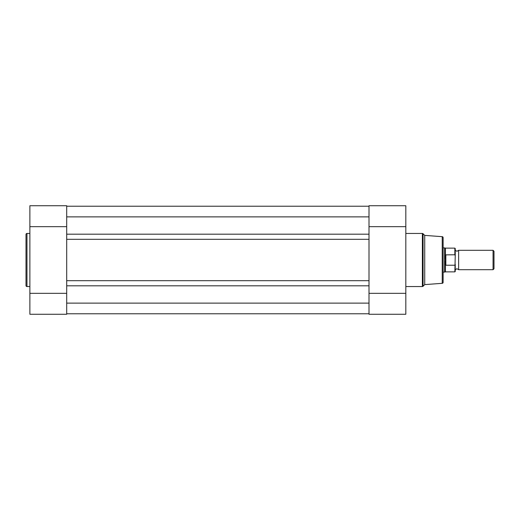 <?xml version="1.0" encoding="UTF-8"?>
<svg xmlns="http://www.w3.org/2000/svg" width="520" height="520" viewBox="0 0 520 520"><rect width="100%" height="100%" fill="white"/><g stroke="black" fill="none" stroke-linecap="round" stroke-linejoin="round"><path stroke-width="0.78" d="M26 285.578L26 234.422A0.969 0.969 0 0 1 26.969 233.454L26.969 286.546A0.969 0.969 0 0 1 26 285.578L26 234.422M29.874 293.332L66.697 293.332L66.697 314.262L29.874 314.262L29.874 205.738L66.697 205.738L29.874 205.738M29.874 233.454L26.969 233.454M29.874 286.546L26.969 286.546M29.874 226.668L66.697 226.668L66.697 205.738M455.24 250.308L456.937 251.277L458.634 250.308L458.634 269.692L456.937 268.723L455.24 269.692M493.058 250.308L494 251.258L494 268.743L493.058 269.692L493.058 250.308L458.634 250.308M443.131 247.891L444.587 247.891L444.587 260L445.556 254.878L454.857 254.774L454.857 248.131L455.24 248.521L455.24 255.73L454.857 254.774M454.857 265.226L445.841 265.226L445.425 264.732L445.425 271.869L454.857 271.869L455.24 255.73M455.24 264.271L455.24 271.479L454.857 271.869M445.425 264.732L444.587 260L444.587 272.11L445.425 271.869M445.556 265.122L445.556 254.878M445.841 265.226L445.841 254.774M454.857 248.131L445.425 248.131L445.425 255.268M369.005 234.175L369.005 216.879L66.697 216.879L66.697 234.175L369.005 234.175L369.005 303.121L66.697 303.121L66.697 285.825L369.005 285.825M66.697 206.225L369.005 206.225L66.697 206.225M66.697 313.775L369.005 313.775M66.697 285.825L66.697 280.69L369.005 280.69M66.697 280.69L66.697 239.311L369.005 239.311M66.697 234.175L66.697 239.311M424.723 235.391L424.723 284.609L442.234 283.322A0.969 0.969 0 0 0 443.131 282.353L443.131 237.647A0.969 0.969 0 0 0 442.234 236.678L424.723 235.391L423.066 233.733A0.969 0.969 0 0 0 422.383 233.454L405.828 233.454M424.723 284.609L423.066 286.267A0.969 0.969 0 0 1 422.383 286.546L422.383 233.454M405.828 205.738L369.005 205.738L405.828 205.738L405.828 314.262L369.005 314.262L405.828 314.262M405.828 286.546L422.383 286.546M405.828 293.332L369.005 293.332L369.005 314.262M369.005 205.738L369.005 226.668L405.828 226.668M423.066 233.733L423.066 286.267M442.234 283.322L442.234 236.678M445.425 248.131L444.587 247.891M443.131 272.11L444.587 272.11M458.634 269.692L493.058 269.692"/></g></svg>
